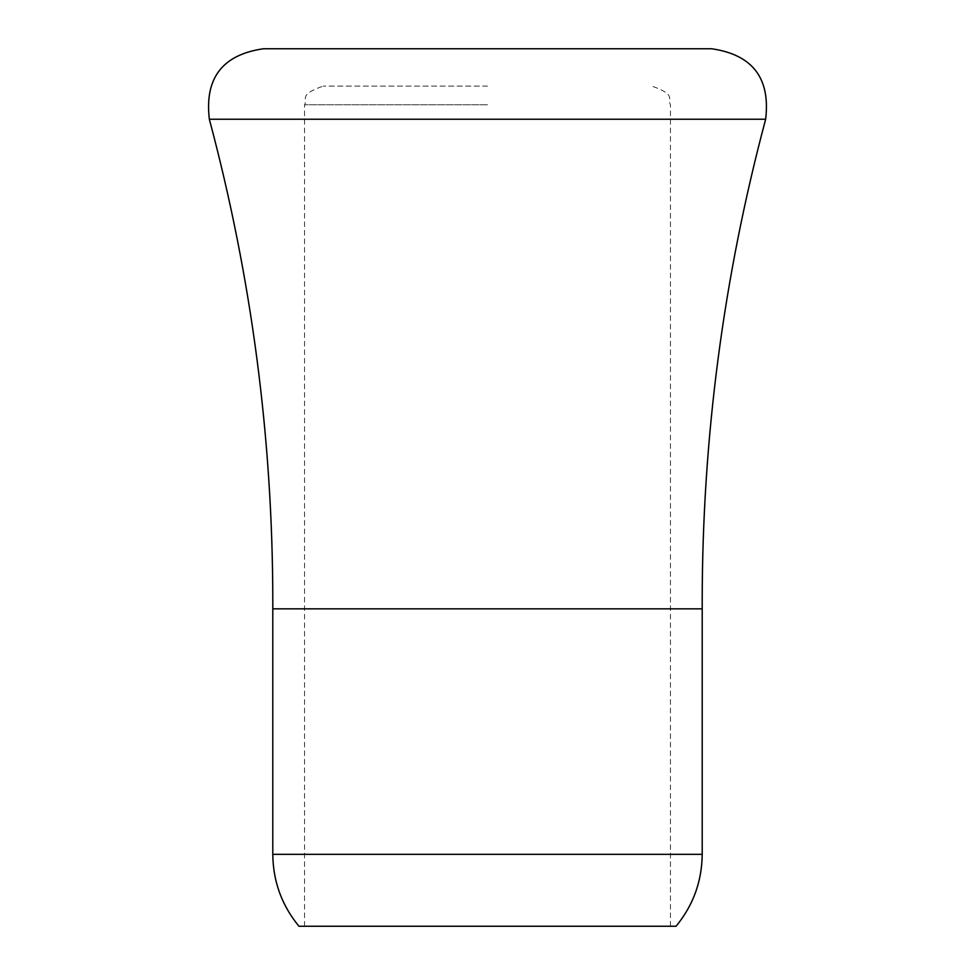 <?xml version="1.0" encoding="UTF-8"?>
<svg xmlns="http://www.w3.org/2000/svg" width="975" height="975" viewBox="0 0 975 975"><rect width="100%" height="100%" fill="white"/><g stroke="black" fill="none" stroke-linecap="round" stroke-linejoin="round"><path stroke-width="0.73" stroke-dasharray="4.88 3.66" d="M711.543 48.75L263.457 48.75M676.065 926.25L298.935 926.25M487.5 86.093L323.2 86.093L487.5 86.093M765.655 119.243L209.345 119.243M702.207 608.851L272.793 608.851M702.207 854.332L272.793 854.332M487.5 104.764L304.529 104.764L487.5 104.764M304.529 926.25L304.529 104.764C308.112 99.231 297.68 94.965 323.2 86.093M670.471 926.25L670.471 104.764C666.888 99.231 677.32 94.965 651.8 86.093"/><path stroke-width="1.46" d="M209.345 119.243C204.457 78.146 222.483 54.649 263.457 48.75L711.543 48.75C752.517 54.649 770.543 78.146 765.655 119.243C723.438 277.339 702.293 438.214 702.195 601.855L702.207 608.851L272.793 608.851L272.805 601.855C272.707 438.214 251.562 277.339 209.345 119.243L765.655 119.243M702.207 854.332L272.793 854.332C273.073 881.363 281.787 905.336 298.935 926.25L676.065 926.25C693.213 905.336 701.927 881.363 702.207 854.332L702.207 608.851M272.793 854.332L272.793 608.851"/></g></svg>
